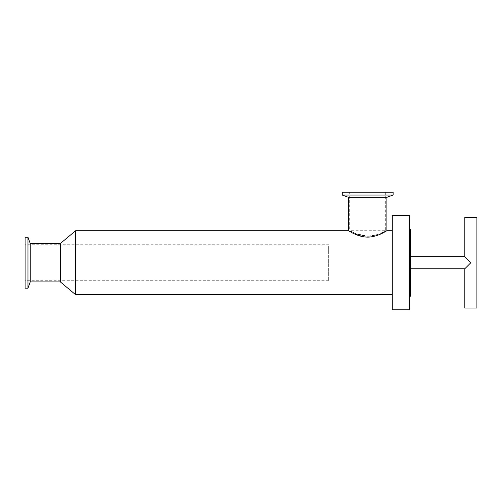 <?xml version="1.0" encoding="UTF-8"?>
<svg xmlns="http://www.w3.org/2000/svg" width="502" height="502" viewBox="0 0 502 502"><rect width="100%" height="100%" fill="white"/><g stroke="black" fill="none" stroke-linecap="round" stroke-linejoin="round"><path stroke-width="0.38" stroke-dasharray="2.51 1.88" d="M342.238 195.052L393.122 195.052M342.238 192.184L393.122 192.184M348.482 197.33L386.873 197.33M27.974 288.154L27.974 237.27M25.1 288.154L25.1 237.27M30.245 281.911L30.245 243.52M464.808 308.052L476.9 308.052M476.9 217.372L464.808 217.372M464.808 256.666L470.857 262.715L464.808 268.758M410.398 256.666L410.398 268.758L410.398 256.666M367.677 236.254C377.441 236.216 385.749 230.493 385.661 230.725C386.502 231.642 365.192 240.602 354.958 233.361C343.575 226.666 352.235 234.823 367.677 236.254L354.983 233.367L349.693 230.725L349.693 192.184L385.661 192.184L349.693 192.184M75.614 230.725L75.614 294.705M386.873 230.725C386.935 230.449 378.119 237.038 367.677 237.12C357.242 237.038 348.426 230.449 348.482 230.725M392.263 230.725L392.263 294.705L392.263 230.725M25.1 244.725L25.1 280.7L25.1 244.725L328.641 244.725L328.641 280.7L328.641 244.725M410.398 229.213L410.398 296.218M409.394 229.213L409.394 296.218L409.394 229.213M409.394 215.609L409.394 309.816M392.263 215.609L392.263 309.816M60.365 243.52L60.365 281.911M385.661 192.184L385.661 230.725L349.693 230.725M328.641 280.7L25.1 280.7"/><path stroke-width="0.75" d="M393.122 195.052L342.238 195.052L342.238 192.184L393.122 192.184L393.122 195.052L386.873 197.33L348.482 197.33L342.238 195.052M27.974 237.27L27.974 288.154L25.1 288.154L25.1 237.27L27.974 237.27L30.245 243.52L30.245 281.911L27.974 288.154M464.808 256.666L464.808 217.372L476.9 217.372L476.9 308.052L464.808 308.052L464.808 268.758L470.857 262.715L464.808 256.666L410.398 256.666M392.263 294.705L75.614 294.705L75.614 230.725L348.482 230.725C348.426 230.449 357.242 237.038 367.677 237.12C378.119 237.038 386.935 230.449 386.873 230.725L392.263 230.725M409.394 296.218L410.398 296.218L410.398 229.213L409.394 229.213M409.394 309.816L409.394 215.609L392.263 215.609L392.263 309.816L409.394 309.816M75.614 294.705L60.365 281.911L60.365 243.52L75.614 230.725M30.245 243.52L60.365 243.52M386.873 197.33L386.873 230.725M410.398 268.758L464.808 268.758M60.365 281.911L30.245 281.911M348.482 230.725L348.482 197.33"/></g></svg>

